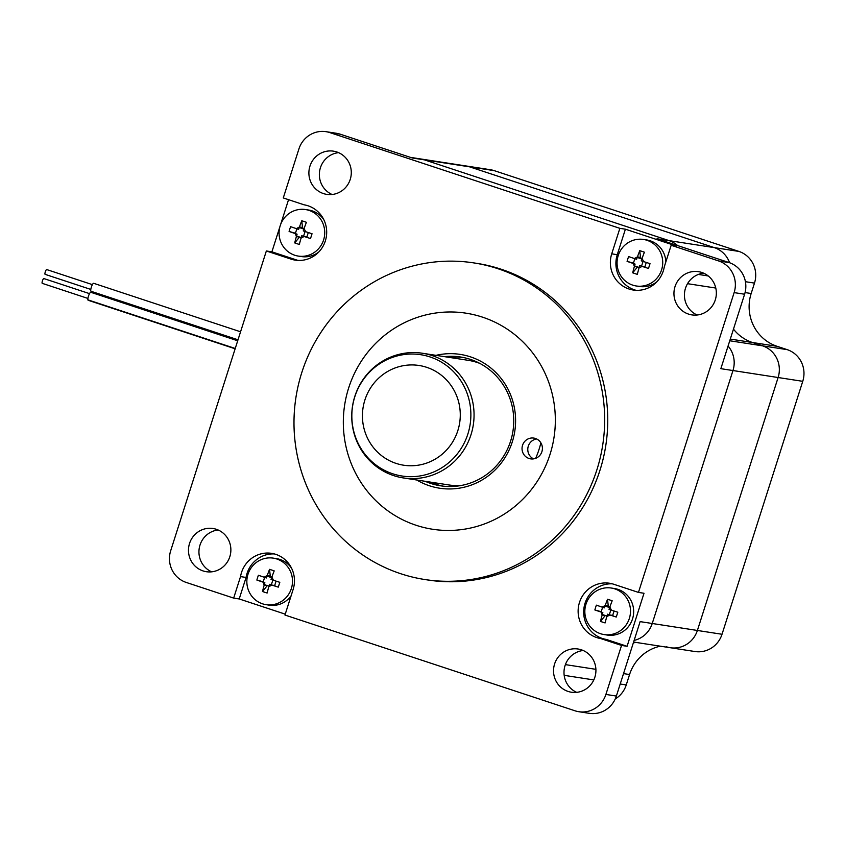 <?xml version="1.0" encoding="UTF-8"?>
<svg xmlns="http://www.w3.org/2000/svg" width="845" height="845" viewBox="0 0 845 845"><rect width="100%" height="100%" fill="white"/><g stroke="black" fill="none" stroke-linecap="round" stroke-linejoin="round"><path stroke-width="1.27" d="M666.494 646.805A25.223 24.442 -81.2 0 0 670.307 647.724L694.939 651.527A25.223 24.442 -81.2 0 0 722.021 634.268L802.75 381.327A25.223 24.442 -81.2 0 0 787.181 349.64L762.549 345.837A25.223 24.442 98.8 0 1 778.118 377.514L697.389 630.465A25.223 24.442 98.8 0 1 670.307 647.724A25.223 24.442 -81.2 0 0 697.389 630.465L778.118 377.514A25.223 24.442 -81.2 0 0 762.549 345.837L752.483 342.51L762.549 345.837L729.753 340.767M635.704 642.38A42.049 40.74 -81.2 0 0 633.306 642.971A42.049 40.74 98.8 0 1 635.704 642.38M787.181 349.64L777.115 346.313A42.049 40.74 98.8 0 1 751.163 293.511L754.49 283.107A25.223 24.442 -81.2 0 0 738.921 251.419L494.209 170.637A25.223 24.442 -81.2 0 0 490.396 169.718L465.764 165.916A25.223 24.442 98.8 0 1 469.577 166.835L714.289 247.617A25.223 24.442 98.8 0 1 729.594 262.742A25.223 24.442 -81.2 0 0 714.289 247.617L469.577 166.835A25.223 24.442 -81.2 0 0 465.764 165.916L420.599 158.944A25.223 24.442 98.8 0 1 424.412 159.853L669.134 240.645A25.223 24.442 98.8 0 1 677.627 245.578A25.223 24.442 98.8 0 0 669.134 240.645L657.019 238.776L729.034 262.552A25.223 24.442 -81.2 0 1 744.603 294.229L720.848 368.673L732.964 370.543L652.234 623.494A25.223 24.442 98.8 0 1 634.12 640.415A25.223 24.442 98.8 0 0 652.234 623.494L640.119 621.624L616.364 696.058A25.223 24.442 -81.2 0 1 589.282 713.328L578.814 711.712A25.223 24.442 -81.2 0 0 605.897 694.442L621.54 645.432L600.721 638.566A28.012 27.146 -81.2 0 1 578.487 606.636A28.012 27.146 -81.2 0 1 609.562 583.251A28.012 27.146 -81.2 0 1 613.797 584.275L638.461 592.408L734.136 292.613A25.223 24.442 -81.2 0 0 718.567 260.925L671.162 245.282L664.297 266.788A28.012 27.146 -81.2 0 1 633.243 290.025A28.012 27.146 -81.2 0 1 611.727 253.838L619.86 228.34L329.814 132.591A25.223 24.442 -81.2 0 0 326.001 131.672A25.223 24.442 -81.2 0 0 298.919 148.942L283.276 197.941L304.094 204.817A28.012 27.146 -81.2 0 1 326.328 236.748A28.012 27.146 -81.2 0 1 295.254 260.133A28.012 27.146 -81.2 0 1 291.018 259.109L266.355 250.976L170.679 550.771A25.223 24.442 -81.2 0 0 186.249 582.448L233.664 598.102L240.529 576.596A28.012 27.146 -81.2 0 1 271.583 553.348A28.012 27.146 -81.2 0 1 293.099 589.546L284.966 615.044L575.001 710.793A25.223 24.442 -81.2 0 0 578.814 711.712M733.471 329.117A42.049 40.74 -81.2 0 0 752.483 342.51A42.049 40.74 98.8 0 1 733.471 329.117M802.75 381.327L732.964 370.543A25.223 24.442 98.8 0 0 728.073 346.027A25.223 24.442 98.8 0 1 732.964 370.543L652.234 623.494L722.021 634.268M235.142 348.795L88.186 300.281A4.204 1.025 -71.7 0 1 87.912 299.848A4.204 1.025 -71.7 0 1 88.809 295.18A4.204 1.025 -71.7 0 1 90.827 292.296L237.698 340.788M87.912 299.848L235.237 348.478L87.912 299.848M87.933 298.433L42.25 283.35A2.524 0.613 -71.7 0 1 42.461 280.762A2.524 0.613 -71.7 0 1 43.834 278.554L89.517 293.637M238.005 339.796L91.059 291.293A4.204 1.025 -71.7 0 1 91.45 286.835A4.204 1.025 -71.7 0 1 93.7 283.307L240.571 331.789M90.806 289.434L45.123 274.35A2.524 0.613 -71.7 0 1 45.355 271.678A2.524 0.613 -71.7 0 1 46.707 269.566L92.39 284.638M354.815 396.411A63.069 61.115 98.8 0 1 422.521 353.263A63.069 61.115 98.8 0 1 473.295 424.919A63.069 61.115 98.8 0 1 403.266 477.921A63.069 61.115 98.8 0 1 354.815 396.411M354.837 396.685A61.379 59.477 98.8 0 1 455.761 374.082A61.379 59.477 98.8 0 1 423.472 475.281A61.379 59.477 98.8 0 1 354.837 396.685M364.892 400.012A50.457 48.894 98.8 0 1 419.057 365.484A50.457 48.894 98.8 0 1 459.669 422.817A50.457 48.894 98.8 0 1 403.656 465.215A50.457 48.894 98.8 0 1 364.892 400.012M581.371 649.805A21.864 21.188 -81.2 0 0 578.064 649.013A21.864 21.188 -81.2 0 0 553.792 667.381A21.864 21.188 -81.2 0 0 571.389 692.224A21.864 21.188 -81.2 0 0 595.324 675.577A21.864 21.188 -81.2 0 0 581.371 649.805M203.032 570.914A21.864 21.188 -81.2 0 0 206.328 571.706A21.864 21.188 -81.2 0 0 230.611 553.338A21.864 21.188 -81.2 0 0 213.003 528.495A21.864 21.188 -81.2 0 0 189.069 545.152A21.864 21.188 -81.2 0 0 203.032 570.914M336.732 151.952A21.864 21.188 -81.2 0 0 333.426 151.16A21.864 21.188 -81.2 0 0 309.154 169.528A21.864 21.188 -81.2 0 0 326.751 194.371A21.864 21.188 -81.2 0 0 350.696 177.725A21.864 21.188 -81.2 0 0 336.732 151.952M688.506 314.087A21.864 21.188 -81.2 0 0 691.812 314.889A21.864 21.188 -81.2 0 0 716.085 296.51A21.864 21.188 -81.2 0 0 698.488 271.667A21.864 21.188 -81.2 0 0 674.542 288.325A21.864 21.188 -81.2 0 0 688.506 314.087M473.781 262.901L476.865 263.376A160.191 155.226 98.8 0 1 605.812 445.389A160.191 155.226 98.8 0 1 427.961 580.008L424.877 579.533A160.191 155.226 -81.2 0 0 600.277 457.536A160.191 155.226 -81.2 0 0 498.001 268.731A160.191 155.226 -81.2 0 0 473.781 262.901A160.191 155.226 -81.2 0 0 298.38 384.897A160.191 155.226 -81.2 0 0 400.667 573.702A160.191 155.226 -81.2 0 0 424.877 579.533M583.187 650.502A21.864 21.188 -81.2 0 0 564.259 668.997A21.864 21.188 -81.2 0 0 576.723 692.351M218.137 529.995A21.864 21.188 -81.2 0 0 199.198 548.489A21.864 21.188 -81.2 0 0 211.672 571.833M410.438 157.371L420.599 158.944A25.223 24.442 98.8 0 1 424.412 159.853L412.307 157.983L340.281 134.207A25.223 24.442 -81.2 0 0 336.468 133.288L326.001 131.672M338.56 152.649A21.864 21.188 -81.2 0 0 319.621 171.144A21.864 21.188 -81.2 0 0 332.096 194.498M703.61 273.167A21.864 21.188 -81.2 0 0 684.682 291.662A21.864 21.188 -81.2 0 0 697.157 315.005M638.461 592.408L644.006 593.264L627.085 646.298L621.54 645.432M619.86 228.34L625.395 229.196L617.262 254.694A28.012 27.146 -81.2 0 0 636.031 290.31M671.162 245.282L676.697 246.138L625.395 229.196M494.209 170.637L424.412 159.853L669.134 240.645L738.921 251.419M266.355 250.976L271.9 251.831L296.563 259.964A28.012 27.146 -81.2 0 0 298.053 260.408M288.546 199.684L280.603 224.548M279.885 226.787L271.9 251.831M274.329 553.929A28.012 27.146 -81.2 0 0 246.075 577.452L239.209 598.957L285.24 614.157M239.209 598.957L233.664 598.102M482.537 317.16A109.311 105.931 -81.2 0 0 466.017 313.178A109.311 105.931 -81.2 0 0 344.644 405.051A109.311 105.931 -81.2 0 0 432.64 529.255A109.311 105.931 -81.2 0 0 552.345 446.002A109.311 105.931 -81.2 0 0 482.537 317.16M246.075 577.452L240.529 576.596M612.319 583.832A28.012 27.146 -81.2 0 0 583.842 608.928A28.012 27.146 -81.2 0 0 606.266 639.422L627.085 646.298M606.266 639.422L600.721 638.566M615.234 698.984A25.223 24.442 -81.2 0 0 626.251 684.936L629.567 674.532A42.049 40.74 98.8 0 1 660.336 646.182M444.47 356.653A65.171 63.153 98.8 0 1 460.514 357.002A65.171 63.153 98.8 0 1 512.968 431.045A65.171 63.153 98.8 0 1 440.615 485.812A65.171 63.153 98.8 0 1 425.215 481.301M449.593 357.446A65.171 63.153 98.8 0 1 463.071 357.456M443.192 486.15A65.171 63.153 98.8 0 1 430.348 482.094M436.02 355.344A67.695 65.593 98.8 0 1 514.774 431.32A67.695 65.593 98.8 0 1 416.765 480.002M522.548 445.283A10.51 10.182 98.8 0 1 542.289 450.026A10.51 10.182 98.8 0 1 530.618 458.867A10.51 10.182 98.8 0 1 522.548 445.283M536.638 438.967A10.51 10.182 98.8 0 0 533.29 458.74L533.86 458.824M422.521 353.263L467.993 360.287A63.069 61.115 98.8 0 1 479.749 363.361M460.874 485.548A63.069 61.115 98.8 0 1 448.737 484.935L403.266 477.921M540.874 442.833A88.292 85.556 98.8 0 1 535.667 458.328M271.329 584.898A41.806 10.203 -71.7 0 1 272.861 580.092A41.965 1.658 17.7 0 1 271.044 579.501A41.965 10.235 108.3 0 1 271.667 577.663A41.806 1.648 17.7 0 1 267.031 576.132A41.965 10.235 -71.7 0 0 266.397 577.969A41.965 1.658 17.7 0 1 264.654 577.388A41.806 10.182 108.3 0 0 263.122 582.184A41.965 1.658 17.7 0 0 264.865 582.765A41.965 10.235 -71.7 0 0 264.316 584.613A41.806 1.648 17.7 0 0 268.963 586.155A41.965 10.235 108.3 0 1 269.513 584.307A41.965 1.658 17.7 0 0 271.329 584.898M273.273 558.133A23.544 22.815 98.8 0 1 292.222 584.888A23.544 22.815 98.8 0 1 266.08 604.671A23.544 22.815 98.8 0 1 247.997 574.241A23.544 22.815 98.8 0 1 273.273 558.133L276.442 558.619A23.544 22.815 98.8 0 1 291.599 568.294M291.081 595.873A23.544 22.815 98.8 0 1 269.249 605.157L266.08 604.671M263.239 581.814L256.869 580.061A40.813 28.392 109.9 0 1 258.401 575.255A41.965 1.658 17.7 0 0 264.126 577.209L266.524 577.61M264.126 577.209L267.221 575.572A41.965 10.235 -71.7 0 1 269.544 569.361A40.813 18.379 -154.4 0 1 274.192 570.893A41.965 10.235 108.3 0 0 271.868 577.103L273.421 580.272A41.965 1.658 17.7 0 0 279.811 582.321A40.813 11.154 -72.9 0 1 278.269 587.127A41.965 1.658 17.7 0 1 271.889 585.078L278.269 587.127M274.995 585.553L271.889 585.078L268.805 586.715A41.965 10.235 108.3 0 0 267.126 593.021A40.813 21.167 9.5 0 1 262.489 591.489A41.965 10.235 -71.7 0 1 264.158 585.184L263.154 582.099M256.869 580.061A41.965 1.658 17.7 0 0 262.594 582.015M269.967 577.103A2.524 2.44 -81.2 0 0 270.337 576.628L269.544 569.361M270.337 576.628L271.858 577.135M264.158 585.184L267.263 585.659L262.489 591.489M276.072 581.128L274.688 585.479M641.545 266.217A41.806 10.203 -71.7 0 1 643.077 261.411A41.965 1.658 17.7 0 1 641.26 260.82A41.965 10.235 108.3 0 1 641.883 258.982A41.806 1.648 17.7 0 1 637.236 257.45A41.965 10.235 -71.7 0 0 636.612 259.278A41.965 1.658 17.7 0 1 634.87 258.697A41.806 10.182 108.3 0 0 633.338 263.503A41.965 1.658 17.7 0 0 635.081 264.084A41.965 10.235 -71.7 0 0 634.532 265.932A41.806 1.648 17.7 0 0 639.179 267.464A41.965 10.235 108.3 0 1 639.728 265.615A41.965 1.658 17.7 0 0 641.545 266.217M643.489 239.452A23.544 22.815 98.8 0 1 662.438 266.196A23.544 22.815 98.8 0 1 636.296 285.99A23.544 22.815 98.8 0 1 618.213 255.56A23.544 22.815 98.8 0 1 643.489 239.452L646.657 239.938A23.544 22.815 98.8 0 1 665.86 261.855M656.84 281.829A23.544 22.815 98.8 0 1 639.464 286.476L636.296 285.99M633.454 263.133L627.085 261.38A40.813 28.392 109.9 0 1 628.617 256.574A41.965 1.658 17.7 0 0 634.341 258.528L636.729 258.929M634.341 258.528L637.436 256.891A41.965 10.235 -71.7 0 1 639.76 250.68A40.813 18.379 -154.4 0 1 644.408 252.211A41.965 10.235 108.3 0 0 642.084 258.422L643.636 261.591A41.965 1.658 17.7 0 0 650.016 263.64A40.813 11.154 -72.9 0 1 648.485 268.446A41.965 1.658 17.7 0 1 642.105 266.397L648.485 268.446M645.21 266.872L642.105 266.397L639.01 268.034A41.965 10.235 108.3 0 0 637.341 274.34A40.813 21.167 9.5 0 1 632.694 272.808A41.965 10.235 -71.7 0 1 634.373 266.492L633.37 263.408M627.085 261.38A41.965 1.658 17.7 0 0 632.81 263.323M640.183 258.422A2.524 2.44 -81.2 0 0 640.552 257.947L639.76 250.68M640.552 257.947L642.073 258.454M634.373 266.492L637.479 266.978L632.694 272.808M646.288 262.446L644.904 266.798M303.556 236.315A41.806 10.203 -71.7 0 1 305.087 231.509A41.965 1.658 17.7 0 1 303.27 230.917A41.965 10.235 108.3 0 1 303.894 229.079A41.806 1.648 17.7 0 1 299.257 227.548A41.965 10.235 -71.7 0 0 298.623 229.386A41.965 1.658 17.7 0 1 296.88 228.805A41.806 10.182 108.3 0 0 295.349 233.6A41.965 1.658 17.7 0 0 297.091 234.181A41.965 10.235 -71.7 0 0 296.542 236.03A41.806 1.648 17.7 0 0 301.19 237.572A41.965 10.235 108.3 0 1 301.739 235.723A41.965 1.658 17.7 0 0 303.556 236.315M305.499 209.549A23.544 22.815 98.8 0 1 324.448 236.304A23.544 22.815 98.8 0 1 298.306 256.088A23.544 22.815 98.8 0 1 280.223 225.657A23.544 22.815 98.8 0 1 305.499 209.549L308.668 210.035A23.544 22.815 98.8 0 1 323.825 219.711M318.85 251.926A23.544 22.815 98.8 0 1 301.475 256.574L298.306 256.088M295.465 233.231L289.096 231.477A40.813 28.392 109.9 0 1 290.627 226.671A41.965 1.658 17.7 0 0 296.363 228.625L298.75 229.027M296.363 228.625L299.447 226.988A41.965 10.235 -71.7 0 1 301.771 220.777A40.813 18.379 -154.4 0 1 306.418 222.319A41.965 10.235 108.3 0 0 304.094 228.52L305.647 231.688A41.965 1.658 17.7 0 0 312.037 233.738A40.813 11.154 -72.9 0 1 310.506 238.543A41.965 1.658 17.7 0 1 304.115 236.494L310.506 238.543M307.221 236.98L304.115 236.494L301.031 238.132A41.965 10.235 108.3 0 0 299.352 244.437A40.813 21.167 9.5 0 1 294.715 242.906A41.965 10.235 -71.7 0 1 296.384 236.6L295.38 233.516M289.096 231.477A41.965 1.658 17.7 0 0 294.82 233.431M302.193 228.52A2.524 2.44 -81.2 0 0 302.563 228.044L301.771 220.777M302.563 228.044L304.084 228.551M296.384 236.6L299.489 237.075L294.715 242.906M308.298 232.544L306.915 236.896M609.319 614.801A41.806 10.203 -71.7 0 1 610.851 609.995A41.965 1.658 17.7 0 1 609.034 609.403A41.965 10.235 108.3 0 1 609.657 607.566A41.806 1.648 17.7 0 1 605.009 606.034A41.965 10.235 -71.7 0 0 604.386 607.861A41.965 1.658 17.7 0 1 602.643 607.28A41.806 10.182 108.3 0 0 601.112 612.086A41.965 1.658 17.7 0 0 602.855 612.667A41.965 10.235 -71.7 0 0 602.305 614.516A41.806 1.648 17.7 0 0 606.953 616.047A41.965 10.235 108.3 0 1 607.502 614.199A41.965 1.658 17.7 0 0 609.319 614.801M611.262 588.025L614.431 588.521A23.544 22.815 98.8 0 1 633.38 615.276A23.544 22.815 98.8 0 1 607.238 635.06L604.069 634.563A23.544 22.815 98.8 0 1 585.986 604.143A23.544 22.815 98.8 0 1 611.262 588.025A23.544 22.815 98.8 0 1 630.212 614.78A23.544 22.815 98.8 0 1 604.069 634.563M601.228 611.706L594.859 609.963A40.813 28.392 109.9 0 1 596.39 605.157A41.965 1.658 17.7 0 0 602.115 607.111L604.502 607.513M602.115 607.111L605.21 605.474A41.965 10.235 -71.7 0 1 607.534 599.263A40.813 18.379 -154.4 0 1 612.181 600.795A41.965 10.235 108.3 0 0 609.858 607.006L611.41 610.174A41.965 1.658 17.7 0 0 617.79 612.224A40.813 11.154 -72.9 0 1 616.259 617.03A41.965 1.658 17.7 0 1 609.879 614.98L616.259 617.03M612.984 615.456L609.879 614.98L606.784 616.607A41.965 10.235 108.3 0 0 605.115 622.923A40.813 21.167 9.5 0 1 600.468 621.392A41.965 10.235 -71.7 0 1 602.147 615.076L601.144 611.991M594.859 609.963A41.965 1.658 17.7 0 0 600.584 611.907M607.956 607.006A2.524 2.44 -81.2 0 0 608.326 606.53L607.534 599.263M608.326 606.53L609.847 607.037M602.147 615.076L605.252 615.561L600.468 621.392M614.061 611.03L612.678 615.371M595.905 669.335L565.389 664.614M593.824 679.929L564.185 675.345M708.237 275.956L698.371 274.435M715.778 288.05L687.524 283.677M777.115 346.313L730.291 339.088M605.897 694.442L616.364 696.058M734.136 292.613L744.603 294.229M718.567 260.925L729.034 262.552M329.814 132.591L340.281 134.207M617.262 254.694L611.727 253.838M296.563 259.964L291.018 259.109M745.079 292.571L751.163 293.511M745.427 281.702L754.49 283.107M620.209 684.006L626.251 684.936M623.536 673.602L629.567 674.532M267.221 575.572L270.326 576.058M637.436 256.891L640.542 257.366M299.447 226.988L302.552 227.474M605.21 605.474L608.315 605.949M670.307 647.724L633.602 642.052"/></g></svg>
